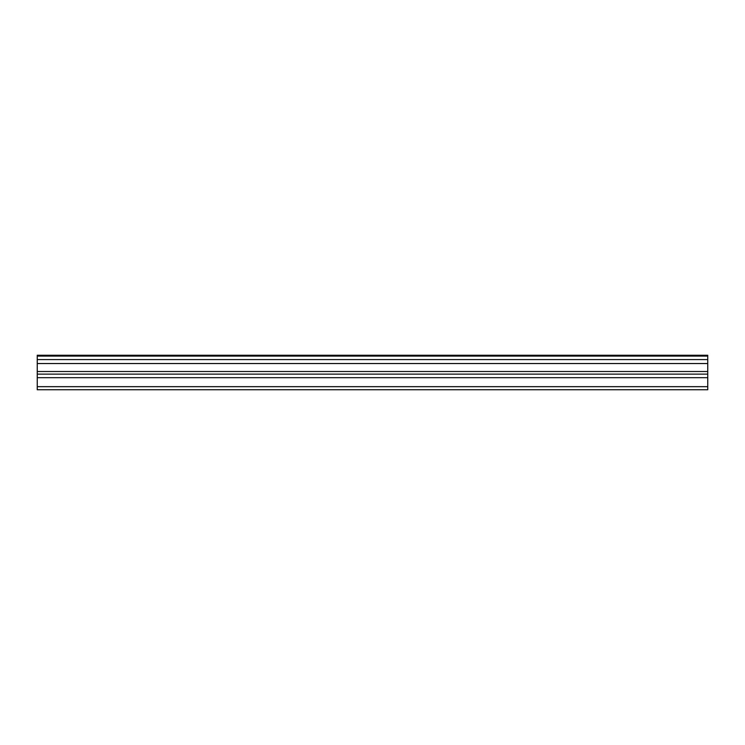 <?xml version="1.0" encoding="UTF-8"?>
<svg xmlns="http://www.w3.org/2000/svg" width="745" height="745" viewBox="0 0 745 745"><rect width="100%" height="100%" fill="white"/><g stroke="black" fill="none" stroke-linecap="round" stroke-linejoin="round"><path stroke-width="1.12" d="M37.25 359.593L37.25 355.263L707.75 355.263L707.75 359.593L37.25 359.593L37.25 389.737L707.75 389.737L707.75 371.513L37.25 371.513M707.75 359.593L707.75 371.513M37.25 386.674L707.75 386.674M37.25 356.082L707.75 356.082M37.25 377.687L707.75 377.687M37.25 363.532L707.75 363.532M37.25 374.13L707.75 374.13"/></g></svg>
